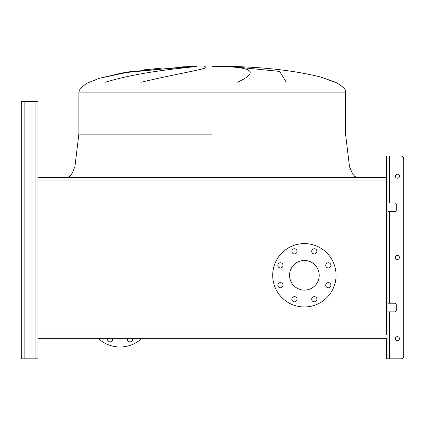 <?xml version="1.0" encoding="UTF-8"?>
<svg xmlns="http://www.w3.org/2000/svg" width="425" height="425" viewBox="0 0 425 425"><rect width="100%" height="100%" fill="white"/><g stroke="black" fill="none" stroke-linecap="round" stroke-linejoin="round"><path stroke-width="0.64" d="M334.788 82.216L321.56 77.265C295.651 70.699 264.488 67.065 228.066 66.364L212.213 66.364M187.722 66.624L123.022 72.834L99.163 78.354L86.636 83.38L80.352 88.235L78.853 92.103L345.567 92.103L345.567 134.157L349.499 166.664L352.426 173.66L354.822 176.513L357.09 177.363M105.342 82.216C139.745 71.729 181.783 68.218 195.197 66.624M204.239 66.624C214.689 67.968 180.354 72.797 141.323 82.216M123.362 72.776L187 66.651M345.567 92.103C346.577 89.925 343.214 86.631 335.49 82.216C343.214 86.631 346.577 89.925 345.567 92.103C346.577 89.925 343.214 86.631 335.49 82.216L320.408 76.952M237.623 82.216C258.145 72.574 253.507 67.373 223.709 66.624M231.774 66.624L279.677 71.416L286.222 82.216M385.316 177.363L39.105 177.363M37.958 338.656L386.468 338.656L37.958 338.656L37.958 101.612L37.958 180.981L386.468 180.981L386.468 335.033L37.958 335.033L37.958 358.817L37.958 343.841M277.838 265.37A2.592 2.592 0 0 0 280.431 267.962A2.592 2.592 0 0 0 283.023 265.37A2.592 2.592 0 0 0 280.431 262.777A2.592 2.592 0 0 0 277.838 265.37M277.838 285.212A2.592 2.592 0 0 0 280.431 287.805A2.592 2.592 0 0 0 283.023 285.212A2.592 2.592 0 0 0 280.431 282.62A2.592 2.592 0 0 0 277.838 285.212M291.869 299.237A2.592 2.592 0 0 0 294.461 301.83A2.592 2.592 0 0 0 297.054 299.237A2.592 2.592 0 0 0 294.461 296.645A2.592 2.592 0 0 0 291.869 299.237M311.711 299.237A2.592 2.592 0 0 0 314.298 301.83A2.592 2.592 0 0 0 316.891 299.237A2.592 2.592 0 0 0 314.298 296.645A2.592 2.592 0 0 0 311.711 299.237M325.736 285.212A2.592 2.592 0 0 0 328.328 287.805A2.592 2.592 0 0 0 330.921 285.212A2.592 2.592 0 0 0 328.328 282.62A2.592 2.592 0 0 0 325.736 285.212M325.736 265.37A2.592 2.592 0 0 0 328.328 267.962A2.592 2.592 0 0 0 330.921 265.37A2.592 2.592 0 0 0 328.328 262.777A2.592 2.592 0 0 0 325.736 265.37M311.711 251.34A2.592 2.592 0 0 0 314.298 253.932A2.592 2.592 0 0 0 316.891 251.34A2.592 2.592 0 0 0 314.298 248.747A2.592 2.592 0 0 0 311.711 251.34M291.869 251.34A2.592 2.592 0 0 0 294.461 253.932A2.592 2.592 0 0 0 297.054 251.34A2.592 2.592 0 0 0 294.461 248.747A2.592 2.592 0 0 0 291.869 251.34M304.38 243.605A31.684 31.684 0 0 1 336.063 275.288A31.684 31.684 0 0 1 304.38 306.972A31.684 31.684 0 0 1 272.696 275.288A31.684 31.684 0 0 1 304.38 243.605M304.38 290.121A14.833 14.833 0 0 1 289.547 275.288A14.833 14.833 0 0 1 304.38 260.456A14.833 14.833 0 0 1 319.212 275.288A14.833 14.833 0 0 1 304.38 290.121M387.908 355.938L387.908 358.817L386.468 358.817L386.468 355.938L387.908 355.938L387.908 158.929L386.468 158.929L386.468 180.981L386.468 177.363L37.958 177.363L37.958 113.13M386.468 355.938L386.468 338.656M132.483 338.656A2.592 2.592 0 0 1 129.965 341.865A2.592 2.592 0 0 1 127.447 338.656M112.641 338.656A2.592 2.592 0 0 1 110.123 341.865A2.592 2.592 0 0 1 107.605 338.656M98.605 338.656A31.684 31.684 0 0 0 141.477 338.656M21.25 355.938L21.25 101.612L37.958 101.612L37.958 107.371M21.25 104.492L21.25 358.817L37.958 358.817L37.958 349.6M399.431 257.433A2.019 2.019 0 0 1 397.412 259.447A2.019 2.019 0 0 1 395.399 257.433A2.019 2.019 0 0 1 397.412 255.414A2.019 2.019 0 0 1 399.431 257.433M399.431 338.656A2.019 2.019 0 0 1 397.412 340.675A2.019 2.019 0 0 1 395.399 338.656A2.019 2.019 0 0 1 397.412 336.637A2.019 2.019 0 0 1 399.431 338.656M399.431 176.21A2.019 2.019 0 0 1 397.412 178.224A2.019 2.019 0 0 1 395.399 176.21A2.019 2.019 0 0 1 397.412 174.192A2.019 2.019 0 0 1 399.431 176.21M387.908 358.817L400.871 358.817A2.879 2.879 0 0 0 403.75 355.938L403.75 158.929A2.879 2.879 0 0 0 400.871 156.044L389.348 156.044L400.871 156.044M387.908 202.996L394.82 202.996A1.44 1.44 0 0 1 396.259 204.436L396.259 210.194A1.44 1.44 0 0 1 394.82 211.634L387.908 211.634M387.908 303.227L394.82 303.227A1.44 1.44 0 0 1 396.259 304.667L396.259 310.431A1.44 1.44 0 0 1 394.82 311.87L387.908 311.87M386.468 158.929L386.468 156.044L389.348 156.044L389.348 202.996M387.908 156.044L387.908 158.929M403.75 355.938L403.75 158.929M389.348 311.87L389.348 358.817L400.871 358.817M396.259 204.436A1.44 1.44 0 0 0 394.82 202.996M394.82 211.634A1.44 1.44 0 0 0 396.259 210.194M396.259 304.667A1.44 1.44 0 0 0 394.82 303.227M394.82 311.87A1.44 1.44 0 0 0 396.259 310.431M212.213 134.157L78.853 134.157L212.213 134.157M35.073 358.817L35.073 101.612M24.129 358.817L24.129 101.612M389.348 303.227L389.348 211.634M196.361 66.364L181.969 66.858L196.361 66.364L130.905 71.559L99.163 78.354L86.636 83.38L80.352 88.235L78.853 92.103L78.853 134.157L74.922 166.664L72 173.66L69.604 176.513L67.336 177.363M123.521 72.744L130.847 71.565L123.521 72.744M143.767 69.859L161.606 68.122L143.767 69.859M78.853 92.103L80.352 88.235L86.636 83.38L99.163 78.354L122.087 72.999M228.066 66.364L212.213 66.183"/></g></svg>
